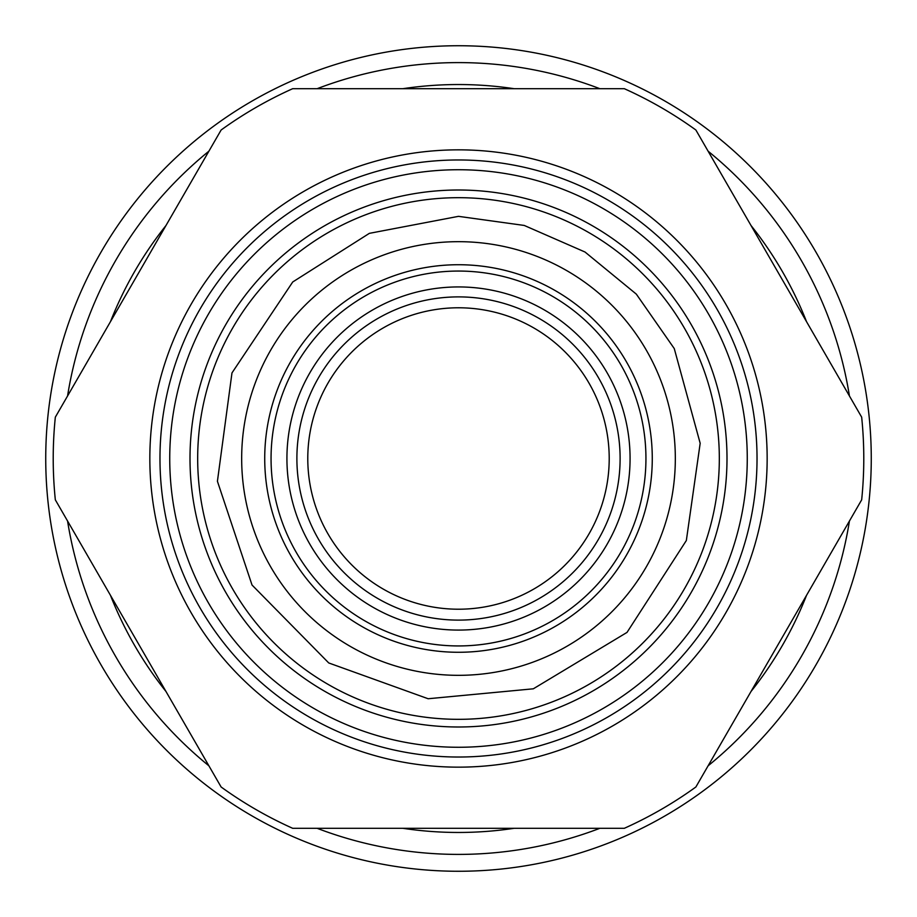 <?xml version="1.0" encoding="UTF-8"?>
<svg xmlns="http://www.w3.org/2000/svg" width="917" height="917" viewBox="0 0 917 917"><rect width="100%" height="100%" fill="white"/><g stroke="black" fill="none" stroke-linecap="round" stroke-linejoin="round"><path stroke-width="1.38" d="M751 691.51A373.964 373.964 0 0 0 806.547 595.305M806.547 321.695A373.964 373.964 0 0 0 751 225.49M514.047 88.685A373.964 373.964 0 0 0 402.953 88.685M166 225.49A373.964 373.964 0 0 0 110.453 321.695M110.453 595.305A373.964 373.964 0 0 0 166 691.51M402.953 828.315A373.964 373.964 0 0 0 514.047 828.315M656.389 820.738A412.765 412.765 0 0 0 673.261 106.005A412.765 412.765 0 0 0 45.85 448.757A412.765 412.765 0 0 0 656.389 820.738M599.833 828.315A395.903 395.903 0 0 1 317.167 828.315M208.893 765.81A395.903 395.903 0 0 1 67.56 521.005M67.56 395.995A395.903 395.903 0 0 1 208.893 151.19M317.167 88.685A395.903 395.903 0 0 1 599.833 88.685M708.107 151.19A395.903 395.903 0 0 1 849.44 395.995M849.44 521.005A395.903 395.903 0 0 1 708.107 765.81M55.329 499.834A405.28 405.28 0 0 1 55.329 417.166L221.123 130.008A405.28 405.28 0 0 1 292.706 88.685L624.294 88.685A405.28 405.28 0 0 1 695.877 130.008L861.671 417.166A405.28 405.28 0 0 1 861.671 499.834L695.877 786.992A405.28 405.28 0 0 1 624.294 828.315L292.706 828.315A405.28 405.28 0 0 1 221.123 786.992L55.329 499.834M726.998 458.5A268.498 268.498 0 0 1 458.5 726.998A268.498 268.498 0 0 1 190.002 458.5A268.498 268.498 0 0 1 458.5 190.002A268.498 268.498 0 0 1 726.998 458.5M609.209 458.5A150.709 150.709 0 0 0 383.146 327.977A150.709 150.709 0 0 0 383.146 589.023A150.709 150.709 0 0 0 609.209 458.5M458.5 271.054A187.446 187.446 0 0 0 296.168 552.217A187.446 187.446 0 0 0 620.832 552.217A187.446 187.446 0 0 0 458.5 271.054M458.5 296.89A161.61 161.61 0 0 1 620.11 458.5A161.61 161.61 0 0 1 458.5 620.11A161.61 161.61 0 0 1 296.89 458.5A161.61 161.61 0 0 1 458.5 296.89M458.5 630.082A171.582 171.582 0 0 0 607.088 372.715A171.582 171.582 0 0 0 309.912 372.715A171.582 171.582 0 0 0 458.5 630.082M159.971 458.5A298.529 298.529 0 0 1 607.765 199.963A298.529 298.529 0 0 1 607.765 717.037A298.529 298.529 0 0 1 159.971 458.5M149.838 458.5A308.662 308.662 0 0 0 612.831 725.806A308.662 308.662 0 0 0 612.831 191.195A308.662 308.662 0 0 0 149.838 458.5M747.263 458.5A288.763 288.763 0 0 0 314.118 208.423A288.763 288.763 0 0 0 314.118 708.577A288.763 288.763 0 0 0 747.263 458.5M458.5 719.329A260.829 260.829 0 0 0 684.38 328.091A260.829 260.829 0 0 0 232.62 328.091A260.829 260.829 0 0 0 458.5 719.329M458.5 264.726A193.774 193.774 0 0 0 290.689 555.393A193.774 193.774 0 0 0 626.311 555.393A193.774 193.774 0 0 0 458.5 264.726M458.5 241.675A216.825 216.825 0 0 0 270.721 566.912A216.825 216.825 0 0 0 646.279 566.912A216.825 216.825 0 0 0 458.5 241.675M458.5 216.343L369.356 233.354L292.729 281.978L231.978 372.91L217.421 481.287L252.026 585.023L328.745 662.957L428.147 698.743L533.327 688.805L627.022 632.398L686.34 540.526L700.175 443.289L674.259 348.563L636.318 294.128L585.023 252.026L524.237 225.444L458.5 216.343"/></g></svg>
